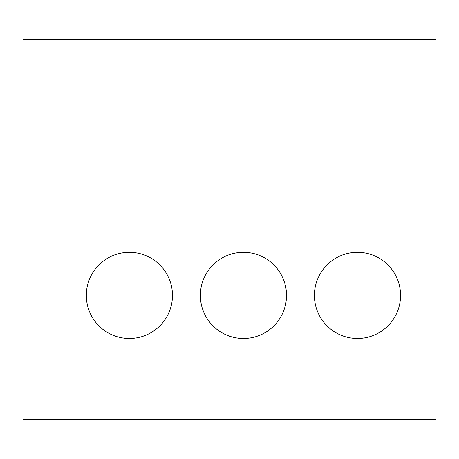 <?xml version="1.0" encoding="UTF-8"?>
<svg xmlns="http://www.w3.org/2000/svg" width="459" height="459" viewBox="0 0 459 459"><rect width="100%" height="100%" fill="white"/><g stroke="black" fill="none" stroke-linecap="round" stroke-linejoin="round"><path stroke-width="0.34" stroke-dasharray="2.29 1.72" d="M436.05 419.578L22.95 419.578L22.95 39.422L436.05 39.422L436.05 419.578M172.475 295.395A43.083 43.083 0 0 0 107.854 258.084A43.083 43.083 0 0 0 107.854 332.706A43.083 43.083 0 0 0 172.475 295.395M286.525 295.395A43.083 43.083 0 0 0 221.898 258.084A43.083 43.083 0 0 0 221.898 332.706A43.083 43.083 0 0 0 286.525 295.395M400.569 295.395A43.083 43.083 0 0 0 335.942 258.084A43.083 43.083 0 0 0 335.942 332.706A43.083 43.083 0 0 0 400.569 295.395"/><path stroke-width="0.69" d="M436.05 419.578L22.95 419.578L22.95 39.422L436.05 39.422L436.05 419.578M172.475 295.395A43.083 43.083 0 0 0 107.854 258.084A43.083 43.083 0 0 0 107.854 332.706A43.083 43.083 0 0 0 172.475 295.395M286.525 295.395A43.083 43.083 0 0 0 221.898 258.084A43.083 43.083 0 0 0 221.898 332.706A43.083 43.083 0 0 0 286.525 295.395M400.569 295.395A43.083 43.083 0 0 0 335.942 258.084A43.083 43.083 0 0 0 335.942 332.706A43.083 43.083 0 0 0 400.569 295.395"/></g></svg>
